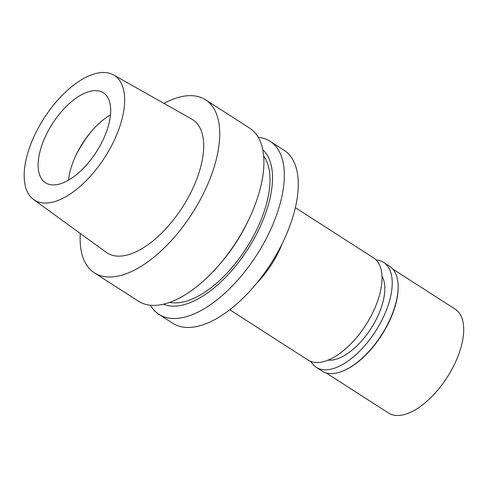 <?xml version="1.0" encoding="UTF-8"?>
<svg xmlns="http://www.w3.org/2000/svg" width="488" height="488" viewBox="0 0 488 488"><rect width="100%" height="100%" fill="white"/><g stroke="black" fill="none" stroke-linecap="round" stroke-linejoin="round"><path stroke-width="0.73" d="M33.556 199.501L106.238 252.333A79.196 38.637 -57.3 0 0 115.973 255.986A79.196 38.637 -57.3 0 0 187.831 198.219A79.196 38.637 -57.3 0 0 191.845 119.145L113.6 74.963A74.054 36.124 122.7 0 1 109.843 148.901A74.054 36.124 122.7 0 1 42.657 202.916A74.054 36.124 122.7 0 1 33.556 199.501A74.054 36.124 122.7 0 1 40.016 124.861A74.054 36.124 122.7 0 1 106.195 72.639A74.054 36.124 122.7 0 1 113.6 74.963M163.931 103.383A102.846 50.179 122.7 0 1 194.078 95.849A102.846 50.179 122.7 0 1 205.558 99.802A102.846 50.179 122.7 0 1 198.445 203.014A102.846 50.179 122.7 0 1 105.823 276.794A102.846 50.179 122.7 0 1 94.343 272.841A102.846 50.179 122.7 0 1 80.313 233.484M94.343 272.841L138.513 301.23A102.846 50.179 -57.3 0 0 149.999 305.189A102.846 50.179 -57.3 0 0 221.027 262.684A102.846 50.179 -57.3 0 0 248.935 219.271A102.846 50.179 -57.3 0 0 249.734 128.198L205.558 99.802M221.027 262.684L222.766 260.61A92.141 44.951 -57.3 0 0 247.77 221.711L248.935 219.271M169.671 302.346A88.45 43.151 -57.3 0 0 172.044 302.719A88.45 43.151 -57.3 0 0 247.526 246.3A88.45 43.151 -57.3 0 0 263.685 156.081M262.788 149.694A92.141 44.951 122.7 0 1 251.527 243.183A92.141 44.951 122.7 0 1 170.458 305.97A92.141 44.951 122.7 0 1 163.486 304.176M258.286 137.323A102.846 50.179 122.7 0 1 258.658 137.36A102.846 50.179 122.7 0 1 270.139 141.313A102.846 50.179 122.7 0 1 263.026 244.525A102.846 50.179 122.7 0 1 170.404 318.304A102.846 50.179 122.7 0 1 158.917 314.351A102.846 50.179 122.7 0 1 150.365 305.226M158.917 314.351L172.886 323.324A102.846 50.179 -57.3 0 0 184.366 327.277A102.846 50.179 -57.3 0 0 276.989 253.504A102.846 50.179 -57.3 0 0 284.108 150.292L270.139 141.313M282.253 243.53A60.683 29.603 122.7 0 1 256.938 282.918M229.763 309.758L308.062 360.083A60.683 29.603 -57.3 0 0 314.839 362.419A60.683 29.603 -57.3 0 0 369.489 318.89A60.683 29.603 -57.3 0 0 373.686 257.993L295.386 207.668M91.61 131.132A65.825 32.11 -57.3 0 0 75.518 156.172M68.564 180.121A53.479 26.09 122.7 0 1 76.146 154.836A53.479 26.09 122.7 0 1 90.658 132.26A53.479 26.09 122.7 0 1 110.508 114.863M97.374 90.731A53.479 26.09 -57.3 0 0 49.209 129.094A53.479 26.09 -57.3 0 0 45.512 182.768A53.479 26.09 -57.3 0 0 51.478 184.824A53.479 26.09 -57.3 0 0 99.643 146.461A53.479 26.09 -57.3 0 0 103.346 92.787A53.479 26.09 -57.3 0 0 97.374 90.731M328.07 360.12A51.423 25.089 -57.3 0 0 371.039 328.43A51.423 25.089 -57.3 0 0 382.025 276.178M326.051 372.869L388.466 412.988A61.708 30.104 -57.3 0 0 395.359 415.361A61.708 30.104 -57.3 0 0 450.93 371.094A61.708 30.104 -57.3 0 0 455.2 309.166L392.785 269.047M398.068 284.364L398.104 284.992A61.708 30.104 122.7 0 1 342.765 371.087L342.18 371.319A62.324 30.409 -57.3 0 0 398.068 284.364A62.324 30.409 -57.3 0 0 389.528 266.222L383.635 262.434A62.324 30.409 122.7 0 1 379.322 324.984A62.324 30.409 122.7 0 1 323.196 369.69A62.324 30.409 122.7 0 1 316.236 367.293A62.324 30.409 122.7 0 1 310.899 361.498M316.236 367.293L322.129 371.081A62.324 30.409 -57.3 0 0 329.089 373.479A62.324 30.409 -57.3 0 0 342.18 371.319M376.15 259.988A62.324 30.409 122.7 0 1 376.675 260.037A62.324 30.409 122.7 0 1 383.635 262.434"/></g></svg>
